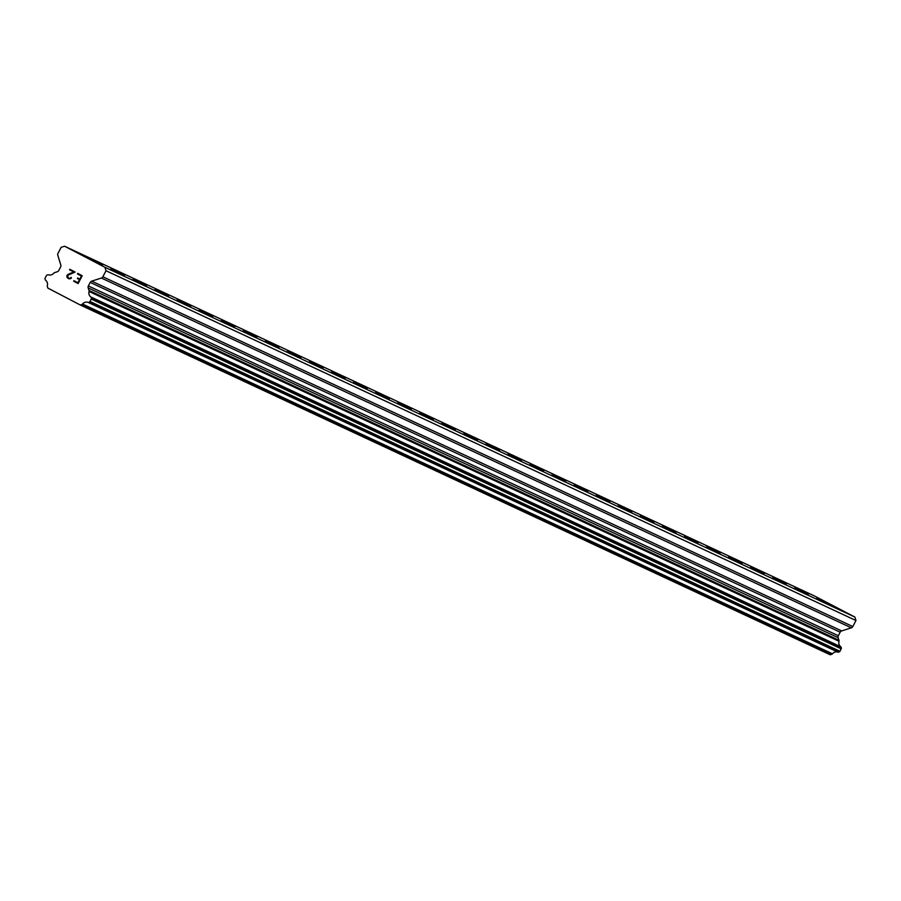 <?xml version="1.0" encoding="UTF-8"?>
<svg xmlns="http://www.w3.org/2000/svg" width="901" height="901" viewBox="0 0 901 901"><rect width="100%" height="100%" fill="white"/><g stroke="black" fill="none" stroke-linecap="round" stroke-linejoin="round"><path stroke-width="1.35" d="M830.407 604.909L816.858 597.847L830.407 604.909M808.343 594.615L794.795 587.553L808.343 594.615M786.291 584.332L772.743 577.271L786.291 584.332M764.228 574.038L750.679 566.977L764.228 574.038M742.176 563.756L728.627 556.694L742.176 563.756M720.113 553.473L706.564 546.411L720.113 553.473M698.061 543.179L684.512 536.118L698.061 543.179M675.998 532.896L662.46 525.835L675.998 532.896M653.946 522.603L640.397 515.541L653.946 522.603M631.883 512.32L618.345 505.258L631.883 512.32M609.831 502.026L596.282 494.964L609.831 502.026M587.767 491.743L574.23 484.682L587.767 491.743M565.715 481.461L552.167 474.399L565.715 481.461M543.663 471.167L530.115 464.105L543.663 471.167M521.6 460.884L508.051 453.822L521.6 460.884M499.548 450.59L485.999 443.529L499.548 450.59M477.485 440.307L463.936 433.246L477.485 440.307M455.433 430.014L441.884 422.952L455.433 430.014M433.37 419.731L419.821 412.669L433.37 419.731M411.318 409.437L397.769 402.375L411.318 409.437M389.255 399.154L375.706 392.093L389.255 399.154M367.203 388.872L353.654 381.81L367.203 388.872M345.139 378.578L331.591 371.516L345.139 378.578M323.087 368.295L309.539 361.233L323.087 368.295M301.024 358.001L287.475 350.94L301.024 358.001M278.972 347.718L265.423 340.657L278.972 347.718M256.909 337.425L243.36 330.363L256.909 337.425M234.857 327.142L221.308 320.08L234.857 327.142M212.794 316.859L199.245 309.798L212.794 316.859M190.742 306.565L177.193 299.504L190.742 306.565M168.678 296.283L155.13 289.221L168.678 296.283M146.626 285.989L133.078 278.927L146.626 285.989M124.563 275.706L111.014 268.644L124.563 275.706M102.511 265.412L88.962 258.35L102.511 265.412M77.891 282.756L79.513 279.637L77.903 282.756L73.95 280.695L77.891 282.756M79.513 279.637L77.362 278.51L79.525 279.637M77.632 277.992L79.795 279.119L77.632 277.992M79.795 279.119L81.417 275.999L79.795 279.119M81.417 275.999L77.463 273.938L81.417 275.999M73.668 281.213L73.938 280.695L73.679 281.213L78.139 283.545L73.668 281.213M77.734 273.408L82.194 275.74L78.139 283.545M71.111 277.35L71.382 278.094L70.041 278.848L67.62 278.049L69.095 278.826M67.62 278.049L67.068 277.283L67.62 278.049M67.068 277.283L66.888 276.708L67.068 277.283M66.888 276.708L66.911 275.751L66.888 276.708M66.911 275.751L67.316 274.985L66.911 275.751M67.316 274.985L68.071 274.422L67.316 274.985M68.071 274.422L69.929 273.532L68.071 274.433M69.929 273.532L73.758 272.001L69.929 273.532M73.758 272.001L69.557 269.804L73.758 272.001M70.188 278.285L70.886 277.778L70.188 278.285M69.332 278.285L67.935 277.553L69.332 278.285M69.828 269.286L75.11 272.046L67.812 275.312L67.935 277.553M81.642 304.561A1.284 1.261 115 0 0 82.52 304.042A5.124 5.057 115 0 1 87.915 302.308A1.284 1.261 115 0 0 88.647 302.297L89.255 302.105A1.284 1.261 115 0 0 89.999 301.475L91.249 299.076A1.284 1.261 115 0 0 91.339 298.096L91.17 297.533A1.284 1.261 115 0 0 90.753 296.925A5.124 5.057 115 0 1 89.064 291.462A1.284 1.261 115 0 0 88.985 290.449L88.197 287.903A2.568 2.534 115 0 1 88.377 285.955L90.224 282.407A2.568 2.534 115 0 1 91.722 281.146L101.362 278.037A2.568 2.534 115 0 0 102.86 276.776L106.003 270.739L104.944 267.293L64.568 246.221L61.144 247.325L58.002 253.361A2.568 2.534 115 0 0 57.822 255.31L60.795 265.007A2.568 2.534 115 0 1 60.615 266.955L58.779 270.503A2.568 2.534 115 0 1 57.281 271.764L54.758 272.575A1.284 1.261 115 0 0 53.869 273.093A5.124 5.057 115 0 1 48.44 274.839A1.284 1.261 115 0 0 47.697 274.85L47.134 275.03A1.284 1.261 115 0 0 46.39 275.661L45.14 278.06A1.284 1.261 115 0 0 45.05 279.04L45.23 279.637A1.284 1.261 115 0 0 45.647 280.256A5.124 5.057 115 0 1 47.314 285.673A1.284 1.261 115 0 0 47.404 286.687L47.832 288.072L80.268 305L81.642 304.561L831.589 654.329A1.284 1.261 -65 0 0 832.479 653.822A5.124 5.057 115 0 1 837.862 652.087A1.284 1.261 -65 0 0 838.606 652.076L839.203 651.885A1.284 1.261 -65 0 0 839.946 651.254L841.196 648.855A1.284 1.261 -65 0 0 841.286 647.875L841.117 647.312A1.284 1.261 -65 0 0 840.701 646.704A5.124 5.057 115 0 1 839.022 641.242A1.284 1.261 -65 0 0 838.932 640.217L838.155 637.683A2.568 2.534 115 0 1 838.335 635.734L840.183 632.187A2.568 2.534 115 0 1 841.669 630.925L851.31 627.817A2.568 2.534 -65 0 0 852.808 626.555L855.95 620.519L854.891 617.072L814.515 596L64.568 246.221M80.268 305L830.215 654.779L831.589 654.329M82.52 304.042L832.479 653.822M89.064 291.462L839.022 641.242M88.985 290.449L838.932 640.217M106.003 270.739L855.95 620.519M104.944 267.293L854.891 617.072M87.915 302.308L837.862 652.087M88.647 302.297L838.606 652.076M89.255 302.105L839.203 651.885M89.999 301.475L839.946 651.254M91.249 299.076L841.196 648.855M91.339 298.096L841.286 647.875M91.17 297.533L841.117 647.312M90.753 296.925L840.701 646.704M88.197 287.903L838.155 637.683M88.377 285.955L838.335 635.734M90.224 282.407L840.183 632.187M91.722 281.146L841.669 630.925M101.362 278.037L851.31 627.817M102.86 276.776L852.808 626.555"/></g></svg>
